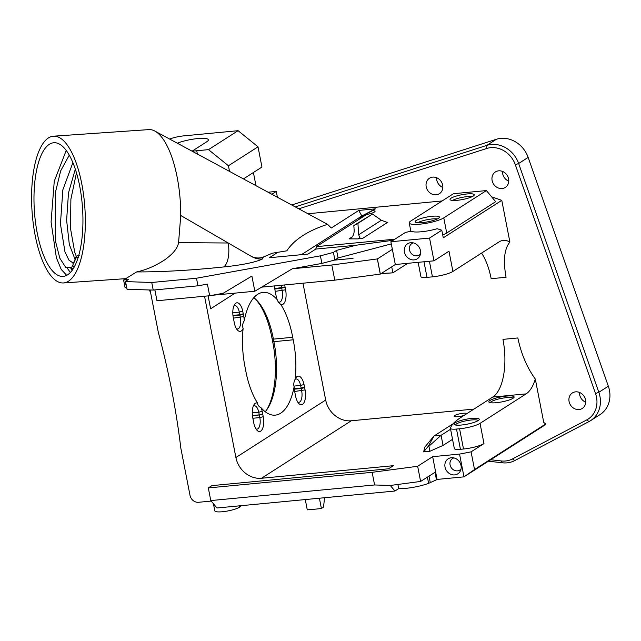 <?xml version="1.0" encoding="UTF-8"?>
<svg xmlns="http://www.w3.org/2000/svg" width="641" height="641" viewBox="0 0 641 641"><rect width="100%" height="100%" fill="white"/><g stroke="black" fill="none" stroke-linecap="round" stroke-linejoin="round"><path stroke-width="0.96" d="M66.712 275.35L61.232 269.436L56.392 257.77L51.08 222.01L54.261 181.235L66.223 150.499M63.844 276.311A66.984 24.11 86.1 0 1 63.074 276.399A66.984 24.11 86.1 0 1 34.406 211.234A66.984 24.11 86.1 0 1 53.852 142.743A66.984 24.11 86.1 0 1 82.441 206.835A66.984 24.11 86.1 0 1 63.844 276.311M75.301 169.216L68.491 192.901L66.624 220.232L69.324 244.461L75.117 259.549M73.106 263.058L68.899 260.078L64.989 252.001L60.438 223.965L62.85 189.808L72.874 162.694M255.839 299.387A61.728 26.866 -95.4 0 1 256.152 299.748L259.333 303.986A61.728 26.866 -95.4 0 1 272.088 338.68L273.387 339.129A59.1 25.72 84.6 0 0 256.849 300.397A59.1 25.72 84.6 0 0 253.836 297.664M272.088 338.68A61.728 26.866 -95.4 0 1 272.577 341.204L273.875 341.661A59.1 25.72 84.6 0 0 273.387 339.129L292.697 337.294A59.1 25.72 -95.4 0 1 293.185 339.818A59.1 25.72 -95.4 0 1 295.229 379.079A11.818 5.144 84.6 0 1 295.87 377.845A11.818 5.144 84.6 0 1 304.01 384.512L304.523 387.14L301.118 388.077A9.19 3.998 -95.4 0 1 301.206 388.502A985.89 915.797 109.3 0 0 304.619 387.629A11.818 5.144 84.6 0 0 304.523 387.14M272.577 341.204A61.728 26.866 -95.4 0 1 274.644 382.749L273.635 389.672A61.728 26.866 -95.4 0 1 266.848 409.639M265.206 411.714A59.1 25.72 84.6 0 0 267.65 408.461A59.1 25.72 84.6 0 0 273.875 341.661L293.185 339.818M252.466 415.937L262.786 414.407A11.818 5.144 84.6 0 0 262.698 413.918L259.293 414.855A9.19 3.998 -95.4 0 1 259.373 415.28L259.821 417.595L263.235 416.69A11.818 5.144 84.6 0 1 262.457 428.869A11.818 5.144 84.6 0 1 256.993 430.279A11.818 5.144 84.6 0 1 253.852 423.397L253.355 420.817A11.818 5.144 84.6 0 1 253.139 419.719L252.85 418.236A11.818 5.144 84.6 0 1 254.044 404.623A11.818 5.144 84.6 0 1 257.642 403.149A59.1 25.72 -95.4 0 1 245.663 370.242A59.1 25.72 -95.4 0 1 245.166 367.718A59.1 25.72 -95.4 0 1 243.123 328.456C242.258 325.9 242.635 323.32 244.245 320.732A59.1 25.72 -95.4 0 1 263.074 292.4A59.1 25.72 -95.4 0 1 277.168 299.659L278.659 302.656L280.718 304.387A59.1 25.72 -95.4 0 1 292.697 337.294M244.245 320.732A11.818 5.144 84.6 0 0 243.772 316.574L243.332 314.29L239.91 315.164L240.367 317.479A9.19 3.998 -95.4 0 1 237.539 329.001A9.19 3.998 -95.4 0 1 236.489 328.793M253.283 406.162A9.19 3.998 -95.4 0 1 254.277 405.761A9.19 3.998 -95.4 0 1 258.78 412.235L262.185 411.298A11.818 5.144 84.6 0 0 261.183 407.876C258.82 406.586 257.634 405.008 257.642 403.149M252.258 412.86L258.78 412.235L259.293 414.855L252.41 415.504M486.399 190.577L453.435 193.718L410.809 221.009A18.389 3.614 -11 0 0 409.238 222.948A18.389 3.614 -11 0 0 423.845 223.693A18.389 3.614 -11 0 0 443.772 217.868L486.399 190.577L495.685 201.691L446.721 233.036A18.389 3.614 169 0 1 442.715 234.943M298.81 208.83L486.687 148.496A23.645 20.768 57.4 0 1 515.348 164.793L595.529 393.59A23.645 20.768 57.4 0 1 586.715 419.927L512.455 458.94A23.645 20.768 57.4 0 1 501.222 460.951L490.718 459.733M307.92 213.741L442.138 200.954M302.969 283.202L325.684 400.04A23.645 20.768 -122.6 0 0 351.292 420.776L473.947 409.086M502.079 188.534A9.19 8.077 57.4 0 1 492.665 182.316A9.19 8.077 57.4 0 1 495.405 171.94A9.19 8.077 57.4 0 1 507.159 175.33A9.19 8.077 57.4 0 1 505.316 187.428A9.19 8.077 57.4 0 1 502.079 188.534M436.16 194.816A9.19 8.077 57.4 0 1 426.746 188.598A9.19 8.077 57.4 0 1 429.478 178.222A9.19 8.077 57.4 0 1 441.24 181.611A9.19 8.077 57.4 0 1 439.397 193.71A9.19 8.077 57.4 0 1 436.16 194.816M579.039 409.551A9.19 8.077 57.4 0 1 569.625 403.333A9.19 8.077 57.4 0 1 572.365 392.957A9.19 8.077 57.4 0 1 584.119 396.346A9.19 8.077 57.4 0 1 582.276 408.445A9.19 8.077 57.4 0 1 579.039 409.551M69.252 155.194L60.663 170.891L55.294 192.885L55.318 240.503L59.813 258.195L65.847 267.593L71.912 267.089L76.583 256.889L76.119 256.456C73.523 264.453 72.569 263.082 72.946 263.195L73.467 263.05M78.731 257.69L76.583 256.889C75.79 256.24 76.68 255.831 79.236 255.655M472.249 196.603A11.338 2.227 -11 0 0 462.193 197.356A11.338 2.227 -11 0 0 452.594 200.425M437.386 218.926A11.338 2.227 -11 0 0 427.339 219.671A11.338 2.227 -11 0 0 417.732 222.739M420.44 254.004A6.827 6.001 57.4 0 1 419.278 255.014A6.827 6.001 57.4 0 1 416.874 255.831A6.827 6.001 57.4 0 1 409.879 251.216A6.827 6.001 57.4 0 1 411.915 243.508A6.827 6.001 57.4 0 1 413.309 242.875M513.016 398.285A11.578 2.276 -11 0 0 501.278 398.406A11.578 2.276 -11 0 0 490.341 402.692M461.039 469.028A6.827 6.001 57.4 0 1 459.877 470.037A6.827 6.001 57.4 0 1 457.474 470.855A6.827 6.001 57.4 0 1 450.479 466.231A6.827 6.001 57.4 0 1 452.514 458.531A6.827 6.001 57.4 0 1 453.908 457.898M478.162 420.6A11.578 2.276 -11 0 0 466.416 420.72A11.578 2.276 -11 0 0 455.487 425.007M496.294 402.7A12.868 2.524 -11 0 0 513.946 397.484A12.868 2.524 -11 0 0 500.982 396.907A12.868 2.524 -11 0 0 489.187 402.292A12.868 2.524 -11 0 0 496.294 402.7M461.432 425.023A12.868 2.524 -11 0 0 479.083 419.799A12.868 2.524 -11 0 0 466.127 419.23A12.868 2.524 -11 0 0 454.325 424.614A12.868 2.524 -11 0 0 461.432 425.023M457.185 200.304A12.347 2.428 -11 0 0 474.268 194.968A12.347 2.428 -11 0 0 461.688 194.744A12.347 2.428 -11 0 0 450.11 199.663A12.347 2.428 -11 0 0 457.185 200.304M422.323 222.619A12.347 2.428 -11 0 0 439.406 217.283A12.347 2.428 -11 0 0 426.826 217.059A12.347 2.428 -11 0 0 415.248 221.978A12.347 2.428 -11 0 0 422.323 222.619M359.769 237.851L358.72 234.734L357.91 223.389L372.493 214.054L353.824 225.544L354.169 230.383C354.201 233.901 353.079 236.537 350.803 238.308L349.081 238.869L357.774 238.893L359.769 237.851A5.256 4.615 -122.6 0 0 362.534 238.444L357.774 238.893M357.91 223.389L353.824 225.544M372.493 214.054L381.347 220.248L358.72 234.734M414.102 259.885A8.934 7.844 -122.6 0 0 419.871 255.767A8.934 7.844 -122.6 0 0 419.038 247.057A8.934 7.844 -122.6 0 0 411.474 242.659A8.934 7.844 -122.6 0 0 404.359 251.665A8.934 7.844 -122.6 0 0 414.102 259.885M366.492 214.559C371.996 213.405 374.881 212.259 375.145 211.129L372.942 210.432L364.433 215.007L359.569 218.028L366.492 214.559L316.35 246.665L315.797 249.061L356.092 245.223L336.589 250.375L338.063 257.954L334.898 259.982L321.886 263.419L292.328 268.763L331.83 264.997L334.778 280.165L380.345 274.092L395.313 264.509L390.89 241.753L405.465 232.419L411.234 231.177A18.389 3.614 -11 0 0 437.178 228.709L441.801 230.223L443.276 237.811L501.783 200.353L509.899 242.098A47.282 20.576 84.6 0 0 503.337 240.391A47.282 20.576 84.6 0 0 498.978 241.953L452.915 271.439L448.98 251.216L433.973 260.823L429.55 238.067L441.801 230.223M390.89 241.753L429.55 238.067M454.701 474.909A8.934 7.844 -122.6 0 0 460.462 470.79A8.934 7.844 -122.6 0 0 459.637 462.081A8.934 7.844 -122.6 0 0 452.073 457.682A8.934 7.844 -122.6 0 0 444.958 466.688A8.934 7.844 -122.6 0 0 454.701 474.909M417.66 466.271L372.133 472.321L374.592 484.965L210.777 500.573L216.97 507.984L394.92 491.022L398.71 488.602A21.377 4.199 -11 0 0 428.613 483.346L436.457 479.821L434.999 472.329L420.608 481.439L417.66 466.271L432.659 456.664L459.549 454.1L463.972 476.856L543.007 426.257L545.723 423.965L474.524 469.549L463.972 476.856L437.082 479.42L432.659 456.664M394.92 491.022L390.273 485.469L420.608 481.439M324.562 497.728L323.521 507.135L321.397 508.497A86.687 17.027 169 0 1 307.271 509.843L305.276 499.563M319.402 498.217L321.397 508.497M398.71 488.602L397.901 484.46M428.613 483.346L427.395 477.088M430.311 482.737L429.013 476.055M545.723 423.965L543.736 422.395L535.307 379.031C526.958 367.485 521.141 353.784 517.848 337.951L502.961 339.369A47.282 20.608 -95.4 0 1 492.769 397.051L461.232 417.219A126.085 24.767 169 0 0 450.968 426.938L450.455 428.068A10.504 2.067 169 0 0 450.415 428.364A10.504 2.067 169 0 0 456.496 429.061L459.573 428.773L463.507 448.996L460.43 449.293A10.504 2.067 169 0 1 454.341 448.588L450.415 428.364M463.507 448.996A15.761 3.093 169 0 0 483.979 443.596L480.045 423.364A15.761 3.093 169 0 1 459.573 428.773M480.045 423.364L526.109 393.878A47.282 20.576 84.6 0 0 535.307 379.031M429.895 451.272L443.059 445.415L441.088 435.303L434.029 435.976L428.276 446.28L428.917 446.216L429.895 451.272L423.645 451.873L424.775 447.162L434.029 435.976L453.131 423.749M450.583 429.23L441.088 435.303L428.917 446.216M381.058 273.635L392.885 272.842L391.707 266.816M381.259 273.507L392.885 272.842L407.756 263.323M429.406 261.256L432.435 276.848A15.761 3.093 -11 0 0 452.915 271.439M432.435 276.848L427.01 277.361L423.973 261.776M418.14 262.329L420.921 276.664A10.504 2.067 -11 0 0 427.01 277.361M64.372 282.849A73.555 26.473 -93.9 0 0 84.788 206.57A73.555 26.473 -93.9 0 0 53.403 136.196A73.555 26.473 -93.9 0 0 32.05 211.394A73.555 26.473 -93.9 0 0 63.523 282.945A73.555 26.473 -93.9 0 0 64.372 282.849M178.567 242.635C177.653 248.235 172.966 254.02 164.489 259.99C155.274 265.983 145.996 269.965 136.661 271.92C162.221 271.984 191.218 270.326 223.653 266.952A21.017 8.926 84.4 0 0 228.244 243.011L178.575 242.635L180.754 215.488L251.296 256.368C255.398 258.267 259.413 258.491 263.339 257.041L272.369 253.203L286.815 250.815L272.369 253.203M286.815 250.815C294.291 239.566 307.872 230.736 327.559 224.342L331.301 228.012L358.76 210.432L375.418 208.846L372.942 210.432M53.403 136.196L148.8 129.61A73.555 26.473 86.1 0 1 153.864 130.58A73.555 26.473 86.1 0 1 154.866 131.076L327.559 224.342M154.866 131.076A73.555 26.473 86.1 0 1 176.644 174.673A73.555 26.473 86.1 0 1 180.754 215.488M315.797 249.061L308 254.052L269.364 257.738L277.16 252.746M223.653 266.952C235.479 265.759 253.788 263.179 262.369 259.012A21.017 18.044 59.4 0 1 261.977 259.044A21.017 18.044 59.4 0 1 251.296 256.368L251.296 256.368M211.931 295.325L254.838 291.238L251.889 276.071L223.14 293.306L209.663 295.741L207.404 284.107L197.965 285.814L153.231 290.077L151.757 282.489L125.139 281.575L127.054 289.315L153.231 290.077M154.866 289.916L156.973 300.757L209.663 295.741M292.328 268.763L254.838 291.238M374.592 484.965L390.361 485.461M334.898 259.982L333.424 252.402L320.412 255.839L196.491 278.226L197.965 285.814M321.886 263.419L320.412 255.839M336.589 250.375L333.424 252.402M391.306 243.9L338.063 257.954M391.491 241.369L391.33 240.511L356.092 245.223M393.574 240.03L391.33 240.511M316.35 246.665L394.912 239.173M375.418 208.846L361.828 215.993L301.398 254.685M361.828 215.993L358.76 210.432M362.534 238.444L387.885 222.211A5.256 4.615 57.4 0 1 385.714 221.898L381.347 220.248M261.688 287.136L334.778 280.165M380.345 274.092L377.397 258.916L331.83 264.997M377.397 258.916L392.364 249.341M395.313 264.509L433.973 260.823M423.645 451.873L428.276 446.28M483.979 443.596L471.079 451.849L459.549 454.1M474.524 469.549L471.079 451.849M437.082 479.42L436.457 479.821M210.777 500.573L208.325 487.929L372.133 472.321M464.036 415.424A6.57 1.29 169 0 1 457.57 416.69A6.57 1.29 169 0 1 454.116 416.217A6.57 1.29 169 0 1 463.203 413.277A6.57 1.29 169 0 1 466.928 413.573M325.684 400.04L235.896 457.522A23.645 20.768 -122.6 0 0 261.504 478.258L393.35 465.695L388.486 468.803L211.915 485.63L208.325 487.929M235.135 293.113L210.625 308.81L208.117 295.886M240.079 505.781L239.486 507.231A13.132 2.58 169 0 1 225.247 511.39A13.132 2.58 169 0 1 214.815 510.861L213.437 503.754M443.059 445.415L452.546 439.341M481.575 253.091A47.282 20.608 -95.4 0 1 491.166 278.691L506.053 277.273C503.049 260.406 504.331 248.684 509.899 242.098M501.783 200.353L491.607 196.803M229.526 171.427L228.428 165.763L258.011 146.821L261.945 167.045L243.404 178.919M258.011 146.821L238.091 130.692L208.501 149.633L228.428 165.763M208.501 149.633L196.731 150.755L197.38 154.072M196.739 150.747L208.509 149.625L192.052 151.196L206.819 141.733A18.389 3.614 -11 0 0 208.389 139.794A18.389 3.614 -11 0 0 196.723 138.672A18.389 3.614 -11 0 0 177.253 143.207M488.434 461.191L502.296 462.794A26.265 23.084 -122.6 0 0 514.779 460.567L589.039 421.554A26.265 23.084 -122.6 0 0 590.537 420.68A26.265 23.084 -122.6 0 0 598.83 392.292L518.649 163.487A26.265 23.084 -122.6 0 0 486.799 145.387L295.245 206.899M136.661 271.92L123.593 279.997L128.304 279.548L125.139 281.575M151.757 282.489L196.491 278.226M125.58 281.728L127.054 289.315M126.285 287.464L125.067 287.577L123.593 279.997M353.047 258.371L334.209 260.166M263.235 416.69L262.786 414.407M252.858 418.261L259.821 417.595A9.19 3.998 -95.4 0 1 257.001 429.125A9.19 3.998 -95.4 0 1 255.951 428.909M262.698 413.918L262.185 411.298M274.628 285.902A11.818 5.144 84.6 0 0 275.221 291.335L275.51 292.817A11.818 5.144 84.6 0 0 275.718 293.923L276.223 296.495A11.818 5.144 84.6 0 0 277.168 299.659M280.718 304.387A11.818 5.144 84.6 0 0 285.606 289.796L285.157 287.505A11.818 5.144 84.6 0 0 285.061 287.024L284.66 284.941M274.628 285.966L281.151 285.341L281.663 287.953A9.19 3.998 -95.4 0 1 281.744 288.378L282.192 290.694A9.19 3.998 -95.4 0 1 279.372 302.223A9.19 3.998 -95.4 0 1 277.954 301.807M285.061 287.024L274.781 288.61M285.157 287.505L274.829 289.043M235.896 457.522L204.543 296.23M243.332 314.29A11.818 5.144 84.6 0 0 243.235 313.802L242.723 311.173A11.818 5.144 84.6 0 0 234.582 304.507A11.818 5.144 84.6 0 0 233.388 318.112L233.677 319.603A11.818 5.144 84.6 0 0 233.893 320.7L234.398 323.28A11.818 5.144 84.6 0 0 237.531 330.163A11.818 5.144 84.6 0 0 243.123 328.456M261.183 407.876A59.1 25.72 -95.4 0 0 275.277 415.136A59.1 25.72 -95.4 0 0 294.107 386.803A11.818 5.144 84.6 0 0 294.684 391.459L294.972 392.941A11.818 5.144 84.6 0 0 295.18 394.039L295.685 396.611A11.818 5.144 84.6 0 0 298.818 403.501A11.818 5.144 84.6 0 0 304.283 402.083A11.818 5.144 84.6 0 0 305.068 389.912L304.619 387.629M233.821 306.045A9.19 3.998 -95.4 0 1 234.814 305.645A9.19 3.998 -95.4 0 1 239.317 312.119L242.723 311.173M232.795 312.744L239.317 312.119L239.83 314.731L243.235 313.802M232.955 315.388L239.83 314.731A9.19 3.998 -95.4 0 1 239.91 315.164L233.004 315.821M294.291 389.159L301.206 388.502L301.655 390.818A9.19 3.998 -95.4 0 1 298.834 402.34A9.19 3.998 -95.4 0 1 297.777 402.131M295.06 379.424A9.19 3.998 -95.4 0 1 296.102 378.983A9.19 3.998 -95.4 0 1 300.613 385.457L304.01 384.512M294.107 386.803C293.418 384.432 293.794 381.86 295.229 379.079M293.931 386.098L300.613 385.457L301.118 388.077L294.243 388.726M239.822 507.007L241.433 505.653M579.48 392.444A9.19 8.077 -122.6 0 0 585.722 402.203M502.512 171.427A9.19 8.077 -122.6 0 0 508.762 181.187M436.593 177.709A9.19 8.077 -122.6 0 0 442.843 187.468M277.409 197.276L276.271 191.435L271.84 194.271M268.042 192.22L276.271 191.435M253.411 172.509L255.975 185.706M238.091 130.692L183.935 135.852A13.132 2.58 169 0 0 169.577 139.065M590.537 420.68L600.048 414.591A26.265 23.084 -122.6 0 0 608.341 386.202L598.83 392.292L595.529 393.59M515.348 164.793L518.649 163.487L528.152 157.406L608.341 386.202M528.152 157.406A26.265 23.084 -122.6 0 0 496.31 139.297L486.799 145.387L486.687 148.496M291.719 205L496.31 139.297M150.459 291.895L148.944 289.948M150.09 289.98L158.383 332.663A775.45 681.335 57.4 0 1 180.85 448.235L190.016 495.373A7.884 6.923 57.4 0 0 198.55 502.288L211.201 501.078M72.177 270.342L70.718 268.034M67.473 268.451L70.382 272.513M72.994 265.799L74.164 267.209M72.986 269.164L71.135 267.762M233.396 318.136L243.772 316.574M492.769 397.051L526.109 393.878M446.721 233.036L443.772 217.868M262.369 259.012L263.339 257.041M352.406 236.737L349.081 238.869M377.341 258.94L380.289 274.108M460.43 449.293L456.496 429.061M239.213 505.861L239.486 507.231M589.039 421.554L586.715 419.927M514.779 460.567L512.455 458.94M261.504 478.258L351.292 420.776M275.221 291.359L285.606 289.796M294.684 391.475L305.068 389.912M502.296 462.794L501.222 460.951M76.247 256.296L74.701 252.065L70.494 228.428L70.887 199.183L76.463 172.894M410.849 231.217L409.238 222.948M125.676 278.659L63.523 282.945"/></g></svg>
